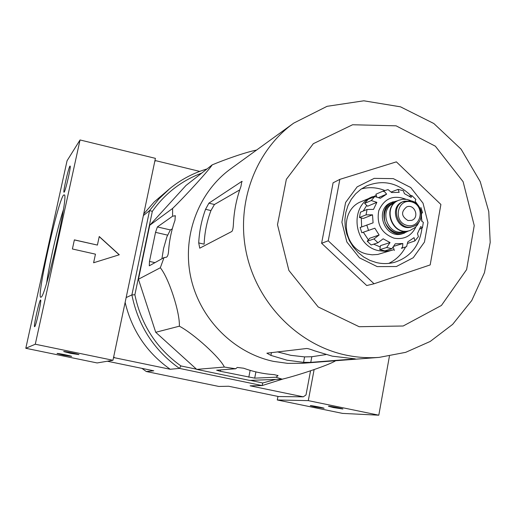 <?xml version="1.0" encoding="UTF-8"?>
<svg xmlns="http://www.w3.org/2000/svg" width="516" height="516" viewBox="0 0 516 516"><rect width="100%" height="100%" fill="white"/><g stroke="black" fill="none" stroke-linecap="round" stroke-linejoin="round"><path stroke-width="0.77" d="M196.712 369.385L249.615 380.395L282.22 379.183L276.015 377.222L278.014 375.596L274.144 374.622C263.753 373.965 253.588 371.83 243.655 368.218L237.283 367.444L235.67 368.766L224.337 367.057C220.293 357.885 193.932 333.878 179.362 326.189C180.007 312.406 168.835 278.085 160.321 267.765L138.443 279.233L155.722 332.291L196.712 369.385L224.337 367.057M160.321 267.765L164.036 257.574L166.313 257.252C167.5 256.755 168.242 254.846 168.538 251.537C169.248 240.746 171.402 230.323 175.001 220.274L175.266 215.74L172.596 216.21L172.602 208.451C185.837 195.564 209.057 169.996 212.224 164.856L185.992 185.457L149.737 225.273L138.443 279.233M154.787 161.308L155.787 160.689L199.698 171.389M310.542 370.856L306.007 394.933L303.292 396.83L250.099 385.813L262.134 385.568L179.458 368.398L170.215 369.269L114.391 357.704L113.72 356.679M141.919 368.36L146.273 371.514L218.849 386.452L228.665 386.252L278.608 396.552L303.292 396.83M113.468 357.872L114.391 357.704M196.486 369.185L180.929 365.947C156.445 348.377 141.094 324.654 134.876 294.778L152.343 211.334L149.563 210.599L131.89 294.913L126.143 297.584M207.013 168.951C193.339 172.989 180.923 179.562 169.745 188.662L158.915 198.892L149.563 210.599L143.39 215.54M146.273 371.514L153.787 370.81L107.328 361.226M275.596 379.434L262.747 382.975L250.247 380.369M152.343 211.334C165.101 193.416 181.555 180.677 201.717 173.105M143.732 213.921L154.323 201.84L169.745 188.662M180.929 365.947L179.458 368.398C154.052 350.338 138.191 325.841 131.89 294.913L134.876 294.778M170.215 369.269C146.899 352.789 131.87 330.492 125.136 302.382M283.213 378.925L262.134 385.568L262.747 382.975M179.362 326.189L155.722 332.291M235.67 368.766L216.649 370.204L220.364 371.281L254.698 378.144L276.015 377.222M335.606 360.736C330.388 364.457 299.383 375.055 282.22 379.183M212.224 164.856C223.634 160.063 244.378 152.53 256.581 150.059M172.602 208.451L149.737 225.273M172.596 216.21L157.386 226.93L155.535 232.348L149.479 261.406L149.285 265.811L164.036 257.574M374.055 283.768L366.721 285.535L321.61 243.281L333.084 182.819L339.857 179.362L396.372 161.863L440.896 204.465L430.176 264.927L374.055 283.768L328.24 240.804L339.857 179.362M214.45 204.491L208.89 203.169L205.555 209.296C201.575 220.061 199.299 231.271 198.712 242.92L204.13 244.171C204.62 232.51 206.89 221.312 210.947 210.573L214.45 204.491L239.727 189.901M277.337 351.854L290.843 355.33L304.595 356.891L303.563 362.361L310.761 362.367L355.279 358.878L332.356 356.175L314.36 350.764C310.69 349.326 308.123 348.571 306.665 348.493L266.869 353.189L270.9 355.395L287.031 360.194L303.563 362.361M325.886 354.582L311.825 356.73L304.595 356.891M198.712 242.92L199.744 248.177L231.819 231.484C232.671 230.6 233.2 228.149 233.406 224.138C234.025 211.05 236.541 198.466 240.959 186.392L241.836 181.393L208.89 203.169M293.707 123.131C255.194 150.827 235.515 203.93 246.558 253.853C257.574 303.769 298.216 344.862 345.501 355.008C356.711 357.414 367.927 358.207 379.157 357.388L405.653 352.344L430.196 341.463L452.655 324.364L471.753 300.525L484.46 272.661L490.2 242.436L488.768 211.579L480.241 181.651L461.13 149.214L433.833 123.517L400.493 106.825L363.838 100.801L327.073 106.322L293.707 123.131L230.897 168.687C198.396 192.087 181.78 236.315 190.855 277.673C199.918 319.03 233.78 353.002 273.538 361.387L287.702 363.367L302.505 363.283M161.921 258.755L163.578 248.422L166.913 236.741L170.37 229.936L172.305 228.82M328.24 240.804L321.61 243.281M388.735 263.399C396.056 259.864 401.654 254.427 405.531 247.087M384.736 190.481C377.022 187.392 369.237 186.876 361.368 188.927M410.762 195.57C397.72 182.709 383.04 179.471 366.721 185.87L360.807 189.32L355.608 193.848L351.286 199.311L347.997 205.549L345.843 212.353L344.894 219.506L345.191 226.776L346.72 233.929L349.429 240.74L353.241 246.97L358.027 252.434L363.619 256.949L369.849 260.367L376.512 262.592C382.633 263.999 388.664 263.902 394.605 262.309C410.53 257.033 419.643 245.726 421.946 228.375M421.965 221.293L421.772 219.41M377.196 266.604L396.391 266.527L413.239 257.736L424.462 242.062L427.932 222.609L423.023 203.169L410.691 187.495L393.302 178.626L374.21 178.368L357.169 186.85L345.597 202.485L341.895 222.19L346.855 241.985L359.484 257.858L377.196 266.604M333.517 407.582L328.44 406.273C328.105 405.776 342.379 408.466 342.934 409.001L333.517 407.582M315.218 406.911L310.277 405.653C309.981 405.202 323.655 407.795 324.119 408.279L315.218 406.911M308.291 400.629L378.802 415.199L342.566 413.4L277.279 399.977L308.291 400.629L314.109 369.65M378.802 415.199L389.425 356.175M277.963 396.417L277.279 399.977M70.511 353.331L63.681 351.551C63.732 351.093 78.742 354.099 78.974 354.615L70.511 353.331M63.616 355.156L57.063 353.473C57.102 353.047 71.472 355.93 71.653 356.395L63.616 355.156M25.8 348.281L35.288 344.224L80.044 139.959L67.067 160.74L25.8 348.281L97.15 362.948L112.965 360.271L35.288 344.224M95.454 254.162L93.609 262.76L119.293 254.769L99.246 236.515L97.408 245.074L74.381 239.863L72.395 248.983L95.454 254.162M112.965 360.271L155.413 158.354L80.044 139.959M63.558 195.048L64.603 194.932C67.925 199.292 45.305 297.513 41.074 297.106C35.436 301.821 57.45 202.188 63.558 195.048M64.21 192.113C65.642 190.585 71.202 166.133 70.131 166.081C69.26 164.636 62.842 192.01 63.99 192.242L64.21 192.113M34.649 326.699C35.856 326.622 41.841 299.79 40.603 300.028C39.622 298.906 33.308 326.828 34.578 326.712L34.649 326.699M119.17 254.807L99.22 236.631M74.362 239.94L97.408 245.074M46.666 282.936C49.026 264.927 57.695 226.995 63.378 209.799M408.762 230.852L402.938 233.574C384.839 240.404 373.326 208.845 391.58 202.427L397.701 200.763M407.975 220.538L411.594 220.377C419.94 217.823 414.709 203.485 406.679 206.897C400.829 211.812 401.261 216.359 407.975 220.538M411.258 200.853C426.984 207.658 422.159 223.699 413.077 226.44L412.065 226.788C397.455 232.406 388.116 206.793 402.912 201.698L411.142 200.847C423.339 203.233 424.868 223.144 413.077 226.44C398.442 232.071 389.083 206.413 403.905 201.305L411.258 200.853L407.253 199.434L402.777 199.234L398.887 200.24M419.018 222.022L417.341 225.086L415.315 227.388L410.13 230.446C392.541 237.115 381.33 206.374 399.081 200.156M410.001 230.484L409.794 230.555C392.218 237.218 381.014 206.497 398.758 200.292M404.563 233.039C386.407 239.888 374.855 208.225 393.166 201.788M423.326 222.306L421.701 221.171L421.437 214.895M422.61 212.792L421.411 213.263M409.382 196.132L411.852 195.577L415.844 199.428L415.148 201.188L417.702 204.717M411.852 195.577L411.168 197.396L404.37 193.616L403.402 190.791M391.263 191.978L398.055 189.385L399.19 192.333L391.631 192.545L388.038 189.585L382.756 191.236L384.555 191.688L386.639 194.126L378.854 197.454M364.612 203.401L371.294 200.55L376.861 202.349L367.592 206.226L364.612 203.401L368.031 199.434L374.758 196.525L380.337 198.305L386.639 194.126M359.452 217.513L366.063 214.869L372.52 214.824L363.328 218.455L359.452 217.513L360.439 212.186L367.063 209.464L373.526 209.393L376.861 202.349M361.851 232.755L374.829 228.195L361.851 232.755L360.136 227.511L373.081 222.841L372.52 214.824M373.952 238.953L377.97 242.746L371.185 244.977L367.224 241.243L373.952 238.953L379.131 234.999L374.829 228.195M377.97 242.746L383.169 238.811L390.044 242.572L386.678 247.493L391.863 248.731L395.256 243.816L402.828 243.52L402.628 246.809L401.454 248.344L406.608 246.629L407.814 241.881L414.058 237.644L414.883 240.927L407.853 243.326M414.89 240.933L418.405 236.663L417.476 233.587L420.733 226.563L422.404 227.769L419.869 229.065M376.674 196.577L375.906 194.229L382.737 191.243L388.038 189.585M391.863 248.731L384.884 250.866L379.77 249.654L386.678 247.493M406.608 246.629L401.454 248.344M376.299 195.422L361.426 201.524C338.322 210.064 342.785 249.634 367.463 254.156L372.152 254.814L377.77 254.453L394.056 249.602M380.26 246.977L373.668 244.158M368.398 239.869L363.361 232.271M361.645 226.943L361.297 217.965M363.232 211.038L366.715 205.394M379.131 234.999L369.804 238.218L367.224 241.243M390.044 242.572L380.505 245.629L379.77 249.654M402.828 243.52L394.147 246.216M394.347 250.486L393.353 247.448M372.475 196.719C348.848 205.445 353.447 246.009 378.699 250.666L385.42 251.363L392.025 250.305M359.149 326.712L403.177 326.002L441.425 305.466L466.612 269.604L474.236 225.563L463.11 181.703L435.369 146.202L396.088 125.82L352.589 124.756L313.322 143.687L286.341 179.336L277.492 224.705L288.883 270.449L318.185 306.955L359.149 326.712M210.947 210.573L205.555 209.296M242.217 181.484L241.836 181.393M271.455 352.525L270.9 355.395M311.825 356.73L310.761 362.367M277.892 375.396L277.789 375.945M175.434 215.843L174.892 215.72M167.513 235.115L155.535 232.348M154.961 262.644L149.479 261.406M170.37 229.936L157.386 226.93M255.91 371.901L254.698 378.144M250.137 370.359L248.802 377.215M220.635 369.901L220.364 371.281M405.853 199.221C393.334 194.564 384.304 198.389 378.763 210.696C376.39 224.234 381.485 233.393 394.056 238.179C404.131 239.843 411.439 236.031 415.967 226.75M411.355 201.833C425.648 205.239 421.411 228.981 407.098 225.402C392.695 222.022 397.056 198.144 411.355 201.833M404.725 231.252L404.499 231.323C388.09 237.579 377.635 208.909 394.218 203.13L394.372 203.072M407.595 231.091C397.894 235.393 390.399 232.516 385.11 222.467C382.633 211.386 386.484 204.342 396.669 201.337M374.758 196.525L371.294 200.55M367.063 209.464L366.063 214.869M366.76 225.015L368.508 230.336M301.899 363.328L379.157 357.388M410.207 200.634L409.523 200.085M418.341 222.886L418.166 223.783M410.13 230.446L409.794 230.555M423.352 222.312L422.423 227.775M422.623 212.792L420.888 207.516M403.409 190.772L398.055 189.372"/></g></svg>
